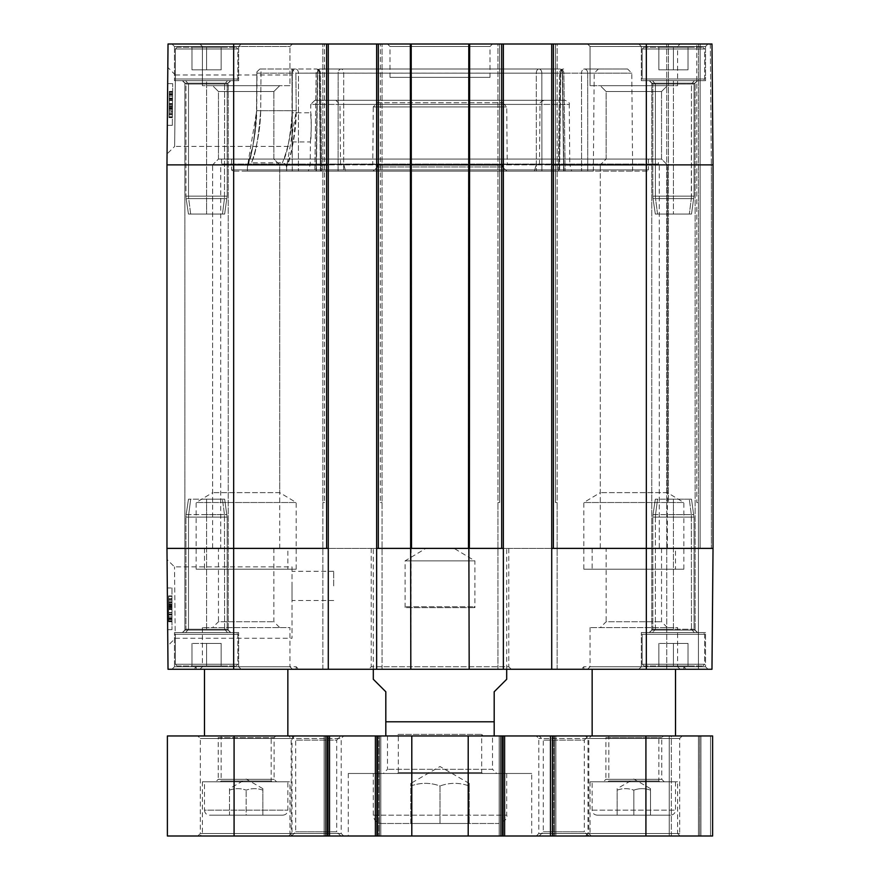 <?xml version="1.0" encoding="UTF-8"?>
<svg xmlns="http://www.w3.org/2000/svg" width="880" height="880" viewBox="0 0 880 880"><rect width="100%" height="100%" fill="white"/><g stroke="black" fill="none" stroke-linecap="round" stroke-linejoin="round"><path stroke-width="0.66" stroke-dasharray="4.4 3.3" d="M397.485 773.476L482.515 773.476L397.485 773.476L398.321 772.64L481.679 772.64L398.321 772.64L398.321 734.393L481.679 734.393L398.321 734.393L396.748 735.955L483.252 735.955L396.748 735.955M496.694 773.476L383.306 773.476L496.694 773.476L492.525 769.307L387.475 769.307L492.525 769.307L492.525 735.955L387.475 735.955L492.525 735.955M405.988 606.738L474.012 606.738L405.988 606.738L405.086 607.64L474.914 607.64L405.086 607.64L405.086 560.879L474.914 560.879L474.914 607.64L474.012 606.738M381.645 823.493L498.355 823.493L381.645 823.493C376.574 822.998 373.802 820.226 373.307 815.155L373.307 773.476L506.693 773.476L373.307 773.476M410.817 823.493L469.183 823.493L410.817 823.493L410.817 785.983C420.552 782.463 430.276 782.463 440 785.983C449.724 782.463 459.448 782.463 469.183 785.983L469.183 823.493L469.183 785.983C469.183 782.463 469.183 782.463 469.183 785.983C469.183 782.463 469.183 782.463 469.183 785.983C459.448 782.463 449.724 782.463 440 785.983L440 823.493L440 785.983C430.276 782.463 420.552 782.463 410.817 785.983C410.817 782.463 410.817 782.463 410.817 785.983C410.817 782.463 410.817 782.463 410.817 785.983L410.817 823.493M597.146 815.155L670.516 815.155L597.146 815.155C594.11 814.858 592.449 813.197 592.152 810.161L592.152 781.814L675.521 781.814L592.152 781.814M617.155 815.155L650.507 815.155L617.155 815.155L617.155 790.152C622.721 788.139 628.276 788.139 633.831 790.152C639.386 788.139 644.952 788.139 650.507 790.152L650.507 815.155L650.507 790.152C650.507 788.139 650.507 788.139 650.507 790.152C650.507 788.139 650.507 788.139 650.507 790.152C644.952 788.139 639.386 788.139 633.831 790.152L633.831 815.155L633.831 790.152C628.276 788.139 622.721 788.139 617.155 790.152C617.155 788.139 617.155 788.139 617.155 790.152C617.155 788.139 617.155 788.139 617.155 790.152L617.155 815.155M673.431 643.423L688.017 643.423L658.845 643.423L688.017 643.423L673.431 643.423L673.431 665.929L688.017 665.929L673.431 665.929L673.431 643.423L673.431 665.929L658.845 665.929L673.431 665.929L658.845 665.929L658.845 643.423L658.845 665.929L688.017 665.929L688.017 643.423L688.017 665.929L673.431 665.929L673.431 643.423M643.841 665.929L703.032 665.929L643.841 665.929L642.169 664.257L642.169 634.249L643.841 632.577L703.032 632.577L643.841 632.577L703.032 632.577L643.841 632.577L642.169 634.249L704.693 634.249L642.169 634.249L704.693 634.249L642.169 634.249L642.169 664.257L704.693 664.257L642.169 664.257L704.693 664.257L642.169 664.257L643.841 665.929L703.032 665.929L643.841 665.929M705.529 632.577L641.333 632.577L705.529 632.577L705.529 666.765L641.333 666.765L705.529 666.765L708.026 669.262L638.836 669.262L708.026 669.262L638.836 669.262L708.026 669.262L705.529 666.765L641.333 666.765L705.529 666.765L705.529 632.577L641.333 632.577L705.529 632.577M206.569 643.423L221.155 643.423L191.983 643.423L221.155 643.423L206.569 643.423L206.569 665.929L221.155 665.929L206.569 665.929L206.569 643.423L206.569 665.929L191.983 665.929L206.569 665.929L191.983 665.929L191.983 643.423L191.983 665.929L221.155 665.929L221.155 643.423L221.155 665.929L206.569 665.929L206.569 643.423M176.968 665.929L236.159 665.929L176.968 665.929L175.307 664.257L175.307 634.249L176.968 632.577L236.159 632.577L176.968 632.577L236.159 632.577L176.968 632.577L175.307 634.249L237.831 634.249L175.307 634.249L237.831 634.249L175.307 634.249L175.307 664.257L237.831 664.257L175.307 664.257L237.831 664.257L175.307 664.257L176.968 665.929L236.159 665.929L176.968 665.929M238.667 632.577L174.471 632.577L238.667 632.577L174.471 632.577L238.667 632.577L238.667 666.765L174.471 666.765L238.667 666.765L241.164 669.262L171.974 669.262L241.164 669.262L171.974 669.262L241.164 669.262L238.667 666.765L174.471 666.765L238.667 666.765L238.667 632.577M206.569 69.839L221.155 69.839L191.983 69.839L221.155 69.839L191.983 69.839L206.569 69.839L206.569 47.333L221.155 47.333L206.569 47.333L206.569 69.839L206.569 47.333L191.983 47.333L221.155 47.333L221.155 69.839L221.155 47.333L206.569 47.333L206.569 69.839M191.983 47.333L191.983 69.839L191.983 47.333L206.569 47.333L191.983 47.333L191.983 69.839L191.983 47.333M176.968 47.333L236.159 47.333L176.968 47.333L175.307 49.005L175.307 79.013L176.968 80.685L236.159 80.685L176.968 80.685L236.159 80.685L176.968 80.685L175.307 79.013L237.831 79.013L175.307 79.013L237.831 79.013L175.307 79.013L175.307 49.005L237.831 49.005L175.307 49.005L237.831 49.005L175.307 49.005L176.968 47.333L236.159 47.333L176.968 47.333M238.667 80.685L174.471 80.685L238.667 80.685L174.471 80.685L238.667 80.685L238.667 46.497L174.471 46.497L238.667 46.497L241.164 44L171.974 44L241.164 44L171.974 44L241.164 44L238.667 46.497L174.471 46.497L238.667 46.497L238.667 80.685M221.155 47.333L221.155 69.839L221.155 47.333M673.431 69.839L688.017 69.839L658.845 69.839L688.017 69.839L658.845 69.839L673.431 69.839L673.431 47.333L688.017 47.333L673.431 47.333L673.431 69.839L673.431 47.333L658.845 47.333L688.017 47.333L688.017 69.839L688.017 47.333L673.431 47.333L673.431 69.839M658.845 47.333L658.845 69.839L658.845 47.333L673.431 47.333L658.845 47.333L658.845 69.839L658.845 47.333M643.841 47.333L703.032 47.333L643.841 47.333L642.169 49.005L642.169 79.013L643.841 80.685L703.032 80.685L643.841 80.685L703.032 80.685L643.841 80.685L642.169 79.013L704.693 79.013L642.169 79.013L704.693 79.013L642.169 79.013L642.169 49.005L704.693 49.005L642.169 49.005L704.693 49.005L642.169 49.005L643.841 47.333L703.032 47.333L643.841 47.333M705.529 80.685L641.333 80.685L705.529 80.685L641.333 80.685L705.529 80.685L705.529 46.497L641.333 46.497L705.529 46.497L708.026 44L638.836 44L708.026 44L638.836 44L708.026 44L705.529 46.497L641.333 46.497L705.529 46.497L705.529 80.685M688.017 47.333L688.017 69.839L688.017 47.333M675.521 548.383L592.152 548.383L675.521 548.383L675.521 569.217L592.152 569.217L675.521 569.217M675.521 735.955L592.152 735.955L675.521 735.955M675.521 669.262L592.152 669.262L675.521 669.262M287.848 548.383L204.479 548.383L287.848 548.383L287.848 569.217L204.479 569.217L287.848 569.217M287.848 735.955L204.479 735.955L287.848 735.955M287.848 669.262L204.479 669.262L287.848 669.262M710.534 735.955L700.942 735.955L710.534 735.955L710.534 836L700.942 836L712.613 836L710.534 836L710.534 735.955M699.688 735.955L700.942 735.955L698.445 735.955L699.688 735.955L699.688 836L700.942 836L698.445 836L699.688 836L699.688 735.955M671.352 735.955L698.445 735.955L669.262 735.955L671.352 735.955L671.352 836L698.445 836L669.262 836L671.352 836L671.352 735.955M645.92 735.955L712.613 735.955L712.613 836L167.387 836L167.387 735.955L645.92 735.955L645.92 836M328.284 735.955L324.115 735.955L328.284 735.955L328.284 836L328.284 735.955M378.719 735.955L375.386 735.955L380.809 735.955L378.719 735.955L378.719 836L378.719 735.955M503.36 735.955L499.191 735.955L503.36 735.955L503.36 836L503.36 735.955M553.795 735.955L550.462 735.955L555.885 735.955L553.795 735.955L553.795 836L553.795 735.955M591.316 735.955L536.294 735.955L591.316 735.955L588.808 738.463L538.791 738.463L588.808 738.463L588.808 833.503L538.791 833.503L588.808 833.503L591.316 836L536.294 836L591.316 836M294.525 735.955L197.813 735.955L294.525 735.955L292.017 738.463L200.321 738.463L292.017 738.463L292.017 833.503L200.321 833.503L292.017 833.503L294.525 836L197.813 836L294.525 836M340.857 735.955L291.533 735.955L340.857 735.955L336.699 740.124L295.702 740.124L336.699 740.124L336.699 831.831L295.702 831.831L336.699 831.831L340.857 836L291.533 836L340.857 836M588.467 735.955L539.143 735.955L588.467 735.955L584.298 740.124L543.301 740.124L584.298 740.124L584.298 831.831L543.301 831.831L584.298 831.831L588.467 836L539.143 836L588.467 836M682.187 735.955L585.475 735.955L682.187 735.955L679.679 738.463L587.983 738.463L679.679 738.463L679.679 833.503L587.983 833.503L679.679 833.503L682.187 836L585.475 836L682.187 836M343.706 735.955L288.684 735.955L343.706 735.955L341.209 738.463L291.192 738.463L341.209 738.463L341.209 833.503L291.192 833.503L341.209 833.503L343.706 836L288.684 836L343.706 836M677.6 781.814L590.062 781.814L677.6 781.814L677.6 833.503L590.062 833.503L677.6 833.503L680.097 836L587.565 836L680.097 836M531.707 836L348.293 836L531.707 836L531.707 773.476L348.293 773.476L531.707 773.476M292.435 836L199.903 836L292.435 836L289.938 833.503L202.4 833.503L289.938 833.503L289.938 781.814L202.4 781.814L289.938 781.814M204.479 781.814L287.848 781.814L204.479 781.814L204.479 810.161L287.848 810.161L204.479 810.161C204.776 813.197 206.448 814.858 209.484 815.155L282.854 815.155L209.484 815.155M669.262 735.955L669.262 836L669.262 735.955M712.613 735.955L712.613 836L712.613 735.955M550.462 735.955L550.462 836M555.885 735.955L555.885 836L555.885 735.955M499.191 735.955L499.191 836L499.191 735.955M504.614 735.955L504.614 836M468.204 735.955L468.204 836M411.796 735.955L411.796 836M375.386 735.955L375.386 836M380.809 735.955L380.809 836L380.809 735.955M324.115 735.955L324.115 836L324.115 735.955M329.538 735.955L329.538 836M482.515 773.476L481.679 772.64L481.679 734.393L483.252 735.955M474.914 560.879L405.086 560.879L425.898 548.383L454.102 548.383L474.914 560.879M454.102 548.383L425.898 548.383M506.693 679.272L494.186 691.768L494.186 735.856L494.186 721.787L385.814 721.787L385.814 691.768L373.307 679.272M385.814 721.787L385.814 735.856L385.814 721.787M440 548.383L506.693 548.383L440 548.383M296.186 669.262L196.152 669.262L296.186 669.262L296.186 666.765L196.152 666.765L296.186 666.765L298.694 669.262L193.644 669.262L298.694 669.262M296.186 569.217L196.152 569.217L296.186 569.217L296.186 502.524L196.152 502.524L296.186 502.524L279.708 492.624L212.63 492.624L279.708 492.624L279.708 164.879L212.63 164.879L212.63 548.383L279.708 548.383L212.63 548.383M683.848 669.262L583.814 669.262L683.848 669.262L683.848 666.765L583.814 666.765L683.848 666.765L686.356 669.262L581.306 669.262L686.356 669.262M683.848 569.217L583.814 569.217L683.848 569.217L683.848 502.524L583.814 502.524L683.848 502.524L667.37 492.624L600.292 492.624L667.37 492.624L667.37 164.879L600.292 164.879L600.292 548.383L667.37 548.383L600.292 548.383M677.6 46.497L590.062 46.497L677.6 46.497L680.097 44L587.565 44L680.097 44L587.565 44L680.097 44L677.6 46.497L590.062 46.497L677.6 46.497L677.6 85.679L590.062 85.679L677.6 85.679L590.062 85.679L677.6 85.679L677.6 46.497M503.36 669.262L503.36 548.383L503.36 669.262L497.937 669.262L557.128 669.262L551.716 669.262L551.716 44L497.937 44L503.36 44L503.36 669.262L376.64 669.262L382.063 669.262L376.64 669.262L376.64 548.383L378.312 548.383L376.64 548.383L378.312 548.383L376.64 548.383L378.312 548.383L376.64 548.383L376.64 44L503.36 44L503.36 548.383L468.875 548.383L469.183 669.262M713.031 164.879L711.975 44L713.031 164.879L713.031 548.383L713.031 164.879L713.031 548.383L711.359 548.383L713.031 548.383L711.975 669.262L698.445 669.262L711.975 669.262L713.031 548.383L711.359 548.383L711.359 164.879L713.031 164.879L551.716 164.879L551.716 44L711.975 44L713.031 164.879L711.359 164.879L710.314 44L711.975 44L698.445 44L710.314 44L711.359 164.879L711.359 548.383L713.031 548.383L711.975 669.262L551.716 669.262L557.128 669.262L551.716 669.262L551.716 548.383L553.377 548.383L551.716 548.383L553.377 548.383L551.716 548.383L553.377 548.383L551.716 548.383L551.716 669.262M696.773 44L666.765 44L696.773 44L696.773 502.524L698.445 502.524L696.773 502.524L698.445 502.524L696.773 502.524L696.773 44M557.128 44L555.467 44L557.128 44L557.128 502.524L555.467 502.524L557.128 502.524L555.467 502.524L557.128 502.524L555.467 502.524L557.128 502.524L555.467 502.524L557.128 502.524L557.128 44M497.937 44L499.609 44L497.937 44L497.937 502.524L499.609 502.524L497.937 502.524L499.609 502.524L497.937 502.524L499.609 502.524L497.937 502.524L499.609 502.524L497.937 502.524L497.937 44M468.875 548.383L378.312 548.383L378.312 44L376.64 44L382.063 44L322.872 44L328.284 44L326.623 44L328.284 44L328.284 669.262L322.872 669.262L382.063 669.262L376.64 669.262L376.64 44L382.063 44L378.312 44L378.312 548.383L376.64 548.383L376.64 44M328.284 164.879L166.969 164.879L168.025 44L328.284 44M292.435 44L199.903 44L292.435 44L199.903 44L292.435 44L289.938 46.497L202.4 46.497L289.938 46.497L202.4 46.497L289.938 46.497L292.435 44M503.36 164.879L469.359 164.879L469.656 44L492.525 44L387.475 44L410.344 44L410.641 548.383M411.147 44L469.073 44M289.938 85.679L202.4 85.679L289.938 85.679L289.938 46.497L289.938 85.679L202.4 85.679L289.938 85.679M698.445 669.262L666.765 669.262L698.445 669.262L698.445 44L698.445 548.383L700.106 548.383L698.445 548.383L700.106 548.383L698.445 548.383L698.445 669.262L698.445 502.524L698.445 669.262M328.284 669.262L328.284 548.383L328.284 669.262L168.025 669.262L166.969 548.383L166.969 164.879M292.435 669.262L199.903 669.262L292.435 669.262L289.938 666.765L202.4 666.765L289.938 666.765L289.938 627.583L202.4 627.583L289.938 627.583M511.28 669.262L368.72 669.262L511.28 669.262L508.783 666.765L371.217 666.765L508.783 666.765L508.783 548.383L371.217 548.383L508.783 548.383M680.097 669.262L587.565 669.262L680.097 669.262L677.6 666.765L590.062 666.765L677.6 666.765L677.6 627.583L590.062 627.583L677.6 627.583M171.974 598.741L171.974 606.573L171.974 598.741L168.641 598.741L168.641 606.573L168.641 598.741M171.974 606.573L168.641 606.573M171.974 609.092L171.974 619.234L171.974 609.092L168.641 609.092L168.641 619.234L168.641 609.092M171.974 619.234L168.641 619.234M168.641 602.668L168.641 621.742L168.641 602.668L171.974 602.668L171.974 596.222L168.641 596.222L168.641 621.324L168.641 596.222L171.974 596.222L171.974 607.75L168.641 607.75L171.974 607.75L171.974 621.742L168.641 621.742L168.641 595.892L168.641 621.742L168.641 605.968L168.641 621.709L171.974 621.742L171.974 602.668M171.974 595.892L168.641 595.892L171.974 595.892L171.974 621.742L168.641 621.742L171.974 621.709L171.974 595.892M171.974 601.766L171.974 621.324L171.974 601.766L168.641 601.766M171.974 621.313L171.974 603.746L171.974 621.313L168.641 621.324L171.974 621.324L168.641 621.313M171.974 605.462L168.641 605.462M171.974 602.492L168.641 602.492M171.974 596.222L168.641 596.222M171.974 608.586L171.974 619.421L171.974 608.586L168.641 608.586L168.641 619.421L168.641 608.586M171.974 619.421L168.641 619.421M171.974 619.047L168.641 619.047M171.974 618.046L168.641 618.046M171.974 607.409L168.641 607.409M171.974 616.902L168.641 616.902M171.974 615.043L168.641 615.043M171.974 604.428L171.974 621.456L171.974 596.354L171.974 606.001L168.641 605.968L168.641 604.428L168.641 621.456L168.641 596.354L168.641 606.001L171.974 606.001L171.974 604.428L168.641 604.428M168.641 603.746L168.641 612.7L168.641 603.746L171.974 603.746M171.974 604.703L168.641 604.703M171.974 606.947L168.641 606.947M171.974 619.564L168.641 619.564M171.974 620.763L168.641 620.763M171.974 618.508L168.641 618.508M171.974 604.076L168.641 604.076M171.974 605.88L168.641 605.88M171.974 598.466L171.974 618.937L168.641 618.937L168.641 598.466L168.641 618.937L171.974 618.937L171.974 598.466L168.641 598.466M171.974 614.218L168.641 614.218L171.974 614.218M171.974 607.145L168.641 607.145M171.974 609.576L168.641 609.576M171.974 609.202L168.641 609.202M171.974 596.354L168.641 596.354L171.974 596.354M171.974 599.291L168.641 599.291L171.974 599.291M171.974 621.456L168.641 621.456L168.641 608.707L168.641 621.456L171.974 621.456L171.974 608.707L171.974 621.456M171.974 614.482L168.641 614.482M168.641 595.936L168.641 608.707L168.641 595.936L171.974 595.936L171.974 608.707L171.974 595.936M171.974 587.983L171.974 629.662L171.974 587.983L171.974 629.662L171.974 587.983L167.31 587.983L171.974 587.983L167.31 587.983L167.673 629.662L171.974 629.662L167.673 629.662L167.31 587.983L171.974 587.983M167.31 587.983L167.673 629.662L171.974 629.662L167.673 629.662L167.31 587.983M175.252 638.308L174.504 566.896L175.252 638.308L167.838 645.799L167.079 559.548L167.838 645.799M292.017 566.863L292.017 638.275L292.017 566.863L174.504 566.863L167.079 559.548M292.017 585.893L292.017 600.479L292.017 585.893M333.707 585.893L333.707 571.307L333.707 585.893M600.292 627.583L667.37 627.583L600.292 627.583L606.122 621.742L661.54 621.742L606.122 621.742L606.122 548.383L661.54 548.383L606.122 548.383M212.63 627.583L279.708 627.583L212.63 627.583L218.46 621.742L273.878 621.742L218.46 621.742L218.46 548.383L273.878 548.383L218.46 548.383M380.391 502.524L382.063 502.524L380.391 502.524L382.063 502.524L380.391 502.524L382.063 502.524L380.391 502.524L382.063 502.524L380.391 502.524L380.391 44L380.391 502.524M324.533 502.524L322.872 502.524L324.533 502.524L322.872 502.524L324.533 502.524L322.872 502.524L324.533 502.524L322.872 502.524L324.533 502.524L324.533 44L324.533 502.524M668.426 502.524L666.765 502.524L668.426 502.524L666.765 502.524L668.426 502.524L668.426 44L668.426 502.524M411.125 548.383L410.817 669.262M328.284 548.383L326.623 548.383L328.284 548.383L326.623 548.383L328.284 548.383L326.623 548.383L328.284 548.383L326.623 548.383L326.623 44L326.623 548.383L233.662 548.383L233.662 669.262M382.063 669.262L382.063 44L382.063 669.262M557.128 669.262L557.128 502.524L557.128 669.262M497.937 669.262L497.937 502.524L497.937 669.262M666.765 669.262L666.765 44L666.765 669.262M322.872 669.262L322.872 44L322.872 669.262M659.263 548.383L220.737 548.383L659.263 548.383L659.263 164.879L220.737 164.879L220.737 548.383M713.031 548.383L551.716 548.383L551.716 164.879M221.573 159.049L221.573 164.054L220.737 164.879L659.263 164.879L658.427 164.054L221.573 164.054L658.427 164.054L658.427 159.049L221.573 159.049L658.427 159.049M279.708 548.383L279.708 164.879L273.878 159.049L273.878 91.52L273.878 159.049L279.708 164.879L212.63 164.879L218.46 159.049L218.46 91.52L273.878 91.52L218.46 91.52L273.878 91.52L218.46 91.52L218.46 159.049L273.878 159.049L218.46 159.049L273.878 159.049L218.46 159.049L212.63 164.879L279.708 164.879L212.63 164.879L212.63 492.624L196.152 502.524L196.152 569.217M667.37 548.383L667.37 164.879L661.54 159.049L661.54 91.52L661.54 159.049L667.37 164.879L600.292 164.879L606.122 159.049L606.122 91.52L661.54 91.52L606.122 91.52L661.54 91.52L606.122 91.52L606.122 159.049L661.54 159.049L606.122 159.049L661.54 159.049L606.122 159.049L600.292 164.879L667.37 164.879L600.292 164.879L600.292 492.624L583.814 502.524L583.814 569.217M647.174 171.138L232.826 171.138L647.174 171.138L648.417 169.884L231.583 169.884L648.417 169.884L648.417 159.049L231.583 159.049L648.417 159.049M571.626 171.138L308.374 171.138L571.626 171.138L569.778 164.472L310.222 164.472L569.778 164.472L569.261 104.401L310.739 104.401L310.673 112.783C311.575 111.892 311.3 142.857 310.42 141.955L311.366 127.369L310.673 112.783L292.017 112.783L292.017 141.955L292.017 112.783M338.096 171.138L541.904 171.138L338.096 171.138L338.151 73.139A4.169 2.948 -90 0 1 341.099 69.014A4.169 2.607 90 0 1 343.706 73.139L338.151 73.139L343.706 73.139A4.169 2.607 90 0 0 341.099 69.014L538.901 69.014A4.169 2.948 90 0 1 541.849 73.139L536.294 73.139A4.169 2.607 -90 0 1 538.901 69.014L559.691 69.014A4.169 2.662 -90 0 1 562.353 73.139A4.169 2.662 -90 0 0 559.691 69.014L320.309 69.014A4.169 2.948 90 0 0 317.361 73.139A4.169 2.948 90 0 1 320.309 69.014L341.099 69.014A4.169 2.948 -90 0 0 338.151 73.139L317.647 73.139A4.169 2.662 90 0 1 320.309 69.014A4.169 2.662 90 0 0 317.647 73.139L562.639 73.139A4.169 2.948 -90 0 0 559.691 69.014A4.169 2.948 -90 0 1 562.639 73.139L541.849 73.139A4.169 2.948 90 0 0 538.901 69.014A4.169 2.607 -90 0 0 536.294 73.139L541.849 73.139L541.904 171.138L565.125 171.138L314.875 171.138L565.125 171.138L541.904 171.138L541.849 73.139L563.86 73.128L562.353 73.139L563.629 171.138L562.353 73.139L316.14 73.128L317.361 73.139L316.096 171.138L317.361 73.139L338.151 73.139L338.096 171.138M581.592 171.138L559.295 171.138L587.73 171.138L581.592 171.138L581.526 73.139L587.686 73.139A4.169 3.212 90 0 0 584.474 69.014A4.169 2.948 -90 0 0 581.526 73.139A4.169 2.948 -90 0 1 584.474 69.014A4.169 3.212 90 0 1 587.686 73.139L581.526 73.139L581.592 171.138M559.295 171.138L593.34 171.138L559.295 171.138L560.428 73.139A4.169 3.256 90 0 1 563.684 69.014A4.169 3.256 90 0 0 560.428 73.139L560.736 73.139A4.169 2.948 90 0 1 563.684 69.014A4.169 2.948 90 0 0 560.736 73.139L594.198 73.139L560.428 73.139L559.295 171.138M587.73 171.138L632.643 171.138L587.73 171.138L587.686 73.139L631.785 73.139L587.686 73.139L587.73 171.138M320.705 171.138L286.66 171.138L320.705 171.138L319.572 73.139A4.169 3.256 -90 0 0 316.316 69.014A4.169 2.948 -90 0 1 319.264 73.139A4.169 2.948 -90 0 0 316.316 69.014A4.169 3.256 -90 0 1 319.572 73.139L295.867 73.139L291.94 69.256L295.867 73.139L320.485 73.128L319.572 73.139L320.705 171.138M320.408 171.138L292.27 171.138L320.408 171.138L319.264 73.139L320.485 73.128L298.474 73.139A4.169 2.948 90 0 0 295.526 69.014A4.169 3.212 -90 0 0 292.314 73.139L298.474 73.139L292.314 73.139A4.169 3.212 -90 0 1 295.526 69.014A4.169 2.948 90 0 1 298.474 73.139L298.408 171.138L298.474 73.139L319.264 73.139L320.408 171.138M256.707 110.66L260.678 110.693L261.063 69.014L290.455 69.014L261.063 69.014L260.678 110.693C260.326 143.121 248.853 169.675 251.988 161.491C255.706 153.989 258.599 137.06 260.678 110.693C260.326 143.121 248.853 169.675 251.988 161.491C255.706 153.989 258.599 137.06 260.678 110.693L256.707 110.66C254.584 139.139 251.625 157.421 247.83 165.517C244.629 174.361 256.355 145.673 256.707 110.66L257.048 73.139L292.314 73.139L292.27 171.138L247.357 171.138L292.27 171.138L292.314 73.139L257.048 73.139L256.861 71.907L259.82 69.014L316.316 69.014L259.82 69.014L261.063 69.014L259.82 69.014L256.861 71.907L256.707 110.66L247.401 166.925L247.357 171.138M231.583 159.049L231.583 169.884L232.826 171.138M172.436 111.793L172.601 92.235L169.268 92.202L169.048 117.304L169.268 92.202L172.601 92.235L172.436 111.793L169.103 111.76M172.469 108.097L169.136 108.064M172.436 111.067L169.103 111.034M172.381 117.337L172.491 105.809L172.381 117.337L169.048 117.304L169.279 91.784L169.048 117.634L169.279 91.784L169.048 117.304L172.381 117.337L169.048 117.304M172.381 117.656L169.048 117.634L172.381 117.656L172.612 91.817L169.279 91.784L169.257 93.544L169.279 91.399L169.125 109.362L169.279 91.784L172.612 91.817L172.381 117.656M172.403 114.818L169.07 114.796L169.136 106.953L169.07 114.796M172.48 106.986L169.136 106.953M172.414 114.664L169.07 114.642L169.169 104.401L172.502 104.434L172.612 91.674L172.392 117.205L172.612 91.674L172.414 114.664L172.59 94.325L172.502 104.467L169.158 104.445M172.59 94.325L169.257 94.303M172.491 105.809L169.147 105.776L172.491 105.809L172.612 91.817L169.279 91.784L172.612 91.817L172.491 105.809M172.502 104.555L172.59 93.709L172.502 104.555L169.158 104.522L169.257 93.687L169.158 104.522M172.59 93.709L169.257 93.687M172.59 94.094L169.257 94.061M172.579 95.084L169.246 95.051M172.491 105.721L172.568 96.228L172.491 105.721L169.147 105.688M172.568 96.228L169.235 96.195M172.557 98.098L169.224 98.065M172.469 107.173L169.136 107.14M172.458 108.427L172.535 100.43L172.458 109.395L172.458 108.427L169.125 108.394M172.458 109.395L169.125 109.362M172.48 106.194L169.147 106.161M172.59 93.566L172.535 100.408L172.612 91.817L172.59 93.566L169.257 93.544M172.612 91.421L169.279 91.399M172.601 92.378L169.268 92.345M172.579 94.622L169.246 94.6M172.458 109.065L169.125 109.032M172.469 107.261L169.136 107.228M169.213 98.89L169.059 116.754L169.279 91.652L169.213 98.89L172.546 98.923M172.392 117.205L169.048 117.172L169.257 94.16L172.59 94.193L169.257 94.16L169.07 114.642M172.48 105.996L169.147 105.963M172.502 103.554L169.169 103.521M172.502 103.939L169.169 103.906M172.392 116.787L169.059 116.754L172.392 116.787M172.414 113.85L169.081 113.817L172.414 113.85M172.48 107.14L169.136 107.107M172.458 108.702L169.125 108.669M172.612 91.674L169.279 91.652L169.169 104.401L169.279 91.652L172.612 91.674M172.546 98.659L169.213 98.626M172.502 104.434L169.169 104.401L172.502 104.434L169.169 104.401L169.048 117.172M172.315 125.334L172.678 83.644L172.315 125.334L172.678 83.644L172.315 125.334L167.31 125.29L167.673 83.6L167.31 125.29L172.315 125.334L167.31 125.29L167.673 83.6L172.678 83.644L167.673 83.6L167.31 125.29L172.315 125.334M167.673 83.6L172.678 83.644L167.673 83.6M502.436 166.969L502.403 164.472L536.283 164.472L534.38 171.138L506.935 171.138L502.436 166.969L506.935 171.138L534.38 171.138L536.283 164.472L502.403 164.472L507.232 164.472L502.403 164.472L502.436 166.969L377.564 166.969L373.065 171.138L345.62 171.138L343.717 164.472L377.597 164.472L377.564 166.969L377.597 164.472L343.717 164.472L345.62 171.138L373.065 171.138L377.564 166.969L502.436 166.969M377.597 164.472L372.768 164.472L377.597 164.472M343.717 164.472L536.283 164.472L343.717 164.472M340.516 164.472L339.999 104.401L540.001 104.401L339.999 104.401L335.83 100.276L544.17 100.276L335.83 100.276M506.935 171.138L373.065 171.138L506.935 171.138M345.62 171.138L534.38 171.138L345.62 171.138M292.017 146.399L292.017 74.987L292.017 146.399L174.636 146.399L175.384 75.02L174.636 146.432L167.079 153.923L167.838 67.408L167.079 153.923M175.384 74.987L292.017 74.987M212.63 85.679L279.708 85.679L212.63 85.679L279.708 85.679L212.63 85.679L218.46 91.52L212.63 85.679M600.292 85.679L667.37 85.679L600.292 85.679L667.37 85.679L600.292 85.679L606.122 91.52L600.292 85.679M389.983 77.352L490.017 77.352L389.983 77.352L389.983 46.497L490.017 46.497L389.983 46.497L387.475 44M292.017 141.955L310.42 141.955L310.222 164.472L308.374 171.138M377.432 102.773L502.568 102.773L377.432 102.773L373.274 106.909L506.726 106.909L373.274 106.909L372.768 164.472M376.64 669.262L376.64 548.383M551.716 44L551.716 548.383M503.36 548.383L503.36 44M296.219 110.66L260.678 110.693L292.325 110.693L291.94 69.256L292.325 110.693C292.611 143.011 279.323 169.653 282.942 161.491C287.243 153.989 290.367 137.06 292.325 110.693C292.611 143.011 279.323 169.653 282.942 161.491C287.243 153.989 290.367 137.06 292.325 110.693L296.219 110.66C294.316 139.128 291.28 157.421 287.089 165.517C283.58 174.339 296.505 145.552 296.219 110.66L295.867 73.139L296.219 110.66L286.627 166.936L285.395 164.01L282.458 162.8L251.57 162.8L247.599 165.726L252.164 148.39C254.265 141.075 255.717 128.502 256.52 110.66L256.872 71.907L256.509 110.66C254.617 137.137 252.384 152.922 249.81 158.026L247.401 166.925M314.908 100.276L565.092 100.276L314.908 100.276L310.739 104.401L569.261 104.401C569.954 103.158 568.568 101.783 565.092 100.276M584.474 69.014L627.616 69.014L584.474 69.014M320.309 69.014L559.691 69.014L320.309 69.014A4.169 4.169 0 0 0 316.14 73.128L314.875 171.116L316.14 73.128A4.169 4.169 0 0 1 320.309 69.014M191.983 665.929L191.983 643.423L191.983 665.929M221.155 665.929L221.155 643.423L221.155 665.929M658.845 665.929L658.845 643.423L658.845 665.929M688.017 665.929L688.017 643.423L688.017 665.929M262.845 790.152C257.279 788.139 251.724 788.139 246.169 790.152C251.724 788.139 257.279 788.139 262.845 790.152C262.845 788.139 262.845 788.139 262.845 790.152C262.845 788.139 262.845 788.139 262.845 790.152L262.845 815.155L246.169 815.155L262.845 815.155L262.845 790.152M229.493 790.152C235.048 788.139 240.614 788.139 246.169 790.152C240.614 788.139 235.048 788.139 229.493 790.152C229.493 788.139 229.493 788.139 229.493 790.152C229.493 788.139 229.493 788.139 229.493 790.152L229.493 815.155L246.169 815.155L246.169 790.152L246.169 815.155L229.493 815.155L229.493 790.152M220.319 781.814L272.008 781.814L220.319 781.814L221.155 780.978L271.183 780.978L221.155 780.978L221.155 735.955L271.183 735.955L221.155 735.955M215.743 781.814L276.595 781.814L215.743 781.814L218.24 779.306L274.098 779.306L218.24 779.306L218.24 737.627L274.098 737.627L274.098 779.306L276.595 781.814M275.759 735.955L274.098 737.627L218.24 737.627L216.568 735.955L275.759 735.955L216.568 735.955M607.992 781.814L659.681 781.814L607.992 781.814L608.817 780.978L658.845 780.978L608.817 780.978L608.817 735.955L658.845 735.955L608.817 735.955M603.405 781.814L664.257 781.814L603.405 781.814L605.902 779.306L661.76 779.306L605.902 779.306L605.902 737.627L661.76 737.627L605.902 737.627L604.241 735.955L663.432 735.955L604.241 735.955M664.257 781.814L661.76 779.306L661.76 737.627L663.432 735.955M694.342 632.577L652.52 632.577L655.38 629.244L655.38 517.11L652.839 517.11L653.026 514.635L655.545 514.635L655.38 517.11L691.482 517.11L652.839 517.11L653.026 514.635L655.545 514.635L655.38 517.11L691.482 517.11L655.38 517.11L655.38 629.244L691.482 629.244L694.364 632.577L697.609 632.577L649.253 632.577L694.397 632.577L652.52 632.577L655.38 629.244L691.482 629.244L691.317 514.635L691.482 629.244L694.364 632.577L697.378 632.577L649.484 632.577L694.342 632.577M673.431 629.244L673.431 514.635L673.431 629.244L652.817 629.244L655.38 629.244L652.817 629.244L649.484 632.577L652.817 629.244L652.817 517.11L652.817 629.244L673.431 629.244M673.431 499.191L673.431 514.635L655.545 514.635L693.803 514.635L655.545 514.635L691.317 514.635L673.431 514.635L673.431 499.191L691.537 499.191L689.315 499.191L691.317 514.635L689.315 499.191L657.547 499.191L655.545 514.635L657.547 499.191L655.325 499.191L673.431 499.191M651.761 630.08L695.112 630.08L651.761 630.08L651.761 83.182L695.112 83.182L651.761 83.182L695.112 83.182L651.761 83.182L649.253 80.685L697.609 80.685L649.253 80.685L673.387 80.685L649.253 80.685L651.761 83.182L651.761 630.08L695.112 630.08L651.761 630.08L649.253 632.577L651.761 630.08M694.364 80.685L673.475 80.685L697.378 80.685L694.397 80.685L691.482 84.018L691.482 196.152L652.839 196.152L653.026 198.627L655.545 198.627L655.38 196.152L691.482 196.152L652.839 196.152L653.026 198.627L655.545 198.627L655.38 196.152L691.482 196.152L691.317 198.627L691.482 84.018L694.364 80.685L652.52 80.685L655.38 84.018L655.38 196.152L655.38 84.018L694.045 84.018L673.431 84.018L673.431 198.627L673.431 80.685L649.484 80.685L652.498 80.685L655.38 84.018L694.045 84.018L673.431 84.018L673.431 80.685L694.397 80.685M657.547 214.071L655.545 198.627L693.803 198.627L655.545 198.627L691.317 198.627L655.545 198.627L657.547 214.071L673.431 214.071L673.431 198.627L673.431 214.071L691.537 214.071L655.325 214.071L691.537 214.071L689.315 214.071L691.317 198.627L689.315 214.071L657.547 214.071M694.342 80.685L652.52 80.685L694.342 80.685M227.48 632.577L182.391 632.577L185.603 632.577L188.518 629.244L188.518 517.11L185.977 517.11L186.164 514.635L188.683 514.635L188.518 517.11L224.62 517.11L185.977 517.11L186.164 514.635L188.683 514.635L188.518 517.11L224.62 517.11L188.518 517.11L188.518 629.244L224.62 629.244L227.502 632.577L185.658 632.577L230.516 632.577L182.391 632.577L206.525 632.577L182.622 632.577L185.636 632.577L188.518 629.244L224.62 629.244L224.455 514.635L224.62 629.244L227.502 632.577M206.569 629.244L206.569 514.635L206.569 629.244L185.955 629.244L188.518 629.244L185.955 629.244L182.622 632.577L185.955 629.244L185.955 517.11L185.955 629.244L227.183 629.244L206.569 629.244M206.569 499.191L206.569 514.635L188.683 514.635L226.941 514.635L188.683 514.635L224.455 514.635L206.569 514.635L206.569 499.191L224.675 499.191L222.453 499.191L224.455 514.635L222.453 499.191L190.685 499.191L188.683 514.635L190.685 499.191L188.463 499.191L224.675 499.191L206.569 499.191M184.888 630.08L228.239 630.08L184.888 630.08L184.888 83.182L228.239 83.182L184.888 83.182L228.239 83.182L184.888 83.182L182.391 80.685L230.747 80.685L182.391 80.685L185.603 80.685L188.518 84.018L188.518 196.152L185.977 196.152L186.164 198.627L188.683 198.627L188.518 196.152L224.62 196.152L185.977 196.152L186.164 198.627L188.683 198.627L188.518 196.152L224.62 196.152L188.518 196.152L188.518 84.018L224.62 84.018L224.455 198.627L224.62 84.018L227.502 80.685L182.391 80.685L184.888 83.182L184.888 630.08L228.239 630.08L184.888 630.08L182.391 632.577L184.888 630.08M190.685 214.071L188.683 198.627L226.941 198.627L206.569 198.627L206.569 80.685L182.622 80.685L185.603 80.685L188.518 84.018L224.62 84.018L227.502 80.685L230.747 80.685L206.569 80.685L206.569 198.627L188.683 198.627L224.455 198.627L188.683 198.627L190.685 214.071L188.463 214.071L206.569 214.071L206.569 198.627L206.569 214.071L224.675 214.071L188.463 214.071L224.675 214.071L222.453 214.071L224.455 198.627L222.453 214.071L190.685 214.071M373.307 815.155L506.693 815.155L373.307 815.155M592.152 810.161L675.521 810.161L592.152 810.161M700.942 735.955L700.942 836L700.942 735.955M698.445 735.955L698.445 836L698.445 735.955M552.552 735.955L552.552 836M552.134 735.955L552.134 836L552.134 735.955M554.631 735.955L554.631 836L554.631 735.955M501.281 735.955L501.281 836L501.281 735.955M500.445 735.955L500.445 836L500.445 735.955M502.524 735.955L502.524 836M377.476 735.955L377.476 836M376.64 735.955L376.64 836L376.64 735.955M379.555 735.955L379.555 836L379.555 735.955M326.205 735.955L326.205 836L326.205 735.955M325.369 735.955L325.369 836L325.369 735.955M327.448 735.955L327.448 836M234.08 735.955L234.08 836M171.974 602.547L168.641 602.547M171.974 602.723L168.641 602.723L171.974 602.745M171.974 614.097L168.641 614.097L171.974 614.086M171.974 614.174L168.641 614.174M171.974 612.766L168.641 612.766M171.974 612.689L168.641 612.722M171.974 609.499L168.641 609.499M171.974 620.873L168.641 620.873M171.974 612.821L168.641 612.821M171.974 612.535L168.641 612.535M171.974 618.431L168.641 618.431M171.974 600.259L168.641 600.259M171.974 608.707L168.641 608.707L171.974 608.707M171.974 618.882L168.641 618.882M555.467 44L555.467 502.524L555.467 44M553.377 548.383L553.377 44M646.338 44L646.338 669.262M499.609 44L499.609 502.524L499.609 44M501.688 548.383L501.688 44M233.662 44L233.662 548.383L166.969 548.383M468.479 548.383L468.479 164.879L469.359 164.879L469.359 548.383M468.787 44L468.479 164.879L411.521 164.879L411.521 548.383M411.213 44L411.521 164.879L376.64 164.879M326.623 44L326.623 548.383M172.436 111.012L169.103 110.979M169.103 110.792L172.447 110.814L169.103 110.803M172.546 99.462L169.202 99.429L172.546 99.473M172.546 99.341L169.213 99.308L172.546 99.385M172.447 110.891L169.103 110.869M172.535 100.375L169.202 100.342M172.535 100.452L169.202 100.375M172.502 103.631L169.169 103.609M172.601 92.268L169.268 92.235M172.535 100.309L169.202 100.287M172.535 100.595L169.202 100.573M172.579 94.71L169.246 94.677M172.425 112.871L169.092 112.849M172.59 94.248L169.257 94.226M378.312 44L378.312 548.383M700.106 44L700.106 548.383L700.106 44M560.736 73.139L559.592 171.138L560.736 73.139M316.371 171.138L317.647 73.139L316.371 171.138M563.904 171.138L562.639 73.139L563.904 171.138M536.294 73.139L343.706 73.139L343.662 171.138L343.706 73.139L536.294 73.139L536.338 171.138L536.294 73.139M693.99 517.11L691.482 517.11L693.99 517.11L691.504 499.191L693.99 517.11M691.482 629.244L694.045 629.244L697.378 632.577L694.045 629.244L694.045 517.11L694.045 629.244L691.482 629.244M693.99 196.152L691.482 196.152L693.99 196.152L691.504 214.071L693.99 196.152M673.431 84.018L652.817 84.018L655.38 84.018L652.817 84.018L652.817 196.152L652.817 84.018L649.484 80.685L652.817 84.018L673.431 84.018M227.128 517.11L224.62 517.11L227.128 517.11L224.642 499.191L227.128 517.11M224.62 629.244L227.183 629.244L230.516 632.577L227.183 629.244L227.183 517.11L227.183 629.244L224.62 629.244M227.128 196.152L224.62 196.152L227.128 196.152L224.642 214.071L227.128 196.152M224.62 84.018L185.955 84.018L188.518 84.018L185.955 84.018L185.955 196.152L185.955 84.018L182.622 80.685L185.955 84.018L227.183 84.018L227.183 196.152L227.183 84.018L230.516 80.685L227.183 84.018L224.62 84.018M506.693 773.476L506.693 815.155C507.936 818.323 505.153 821.106 498.355 823.493M469.183 783.376L440 766.524L410.817 783.376M675.521 781.814L675.521 810.161C675.224 813.197 673.552 814.858 670.516 815.155M650.507 788.656L633.831 779.031L617.155 788.656M704.693 664.257L703.032 665.929L704.693 664.257L704.693 634.249L703.032 632.577L704.693 634.249L704.693 664.257M237.831 664.257L236.159 665.929L237.831 664.257L237.831 634.249L236.159 632.577L237.831 634.249L237.831 664.257M237.831 49.005L236.159 47.333L237.831 49.005L237.831 79.013L236.159 80.685L237.831 79.013L237.831 49.005M704.693 49.005L703.032 47.333L704.693 49.005L704.693 79.013L703.032 80.685L704.693 79.013L704.693 49.005M592.152 548.383L592.152 569.217M204.479 548.383L204.479 569.217M288.684 836L291.192 833.503L291.192 738.463L288.684 735.955M536.294 836L538.791 833.503L538.791 738.463L536.294 735.955M590.062 781.814L590.062 833.503L587.565 836M585.475 836L587.983 833.503L587.983 738.463L585.475 735.955M202.4 781.814L202.4 833.503L199.903 836M197.813 836L200.321 833.503L200.321 738.463L197.813 735.955M387.475 735.955L387.475 769.307L383.306 773.476M539.143 836L543.301 831.831L543.301 740.124L539.143 735.955M291.533 836L295.702 831.831L295.702 740.124L291.533 735.955M348.293 773.476L348.293 836M506.693 669.262L506.693 548.383M373.307 669.262L373.307 548.383M196.152 669.262L196.152 666.765L193.644 669.262M583.814 669.262L583.814 666.765L581.306 669.262M590.062 46.497L587.565 44L590.062 46.497L590.062 85.679L590.062 46.497M641.333 46.497L638.836 44L641.333 46.497L641.333 80.685L641.333 46.497M202.4 46.497L199.903 44L202.4 46.497L202.4 85.679L202.4 46.497M174.471 46.497L171.974 44L174.471 46.497L174.471 80.685L174.471 46.497M641.333 666.765L638.836 669.262L641.333 666.765L641.333 632.577L641.333 666.765M174.471 666.765L171.974 669.262L174.471 666.765L174.471 632.577L174.471 666.765M590.062 627.583L590.062 666.765L587.565 669.262M202.4 627.583L202.4 666.765L199.903 669.262M175.252 638.275L292.017 638.275M333.707 571.307L292.017 571.307M333.707 600.479L292.017 600.479M661.54 548.383L661.54 621.742L667.37 627.583M273.878 548.383L273.878 621.742L279.708 627.583M371.217 548.383L371.217 666.765L368.72 669.262M539.484 164.472L540.001 104.401C539.506 102.828 540.892 101.453 544.17 100.276M175.384 75.02L167.838 67.408M273.878 91.52L279.708 85.679L273.878 91.52M661.54 91.52L667.37 85.679L661.54 91.52M490.017 77.352L490.017 46.497L492.525 44M502.568 102.773L506.726 106.909L507.232 164.472M320.485 73.128A4.169 4.169 0 0 0 316.316 69.014A4.169 4.169 0 0 1 320.485 73.128L321.629 171.127L320.485 73.128M286.66 171.138L286.627 166.936M632.643 171.138L631.785 73.139L627.616 69.014M563.684 69.014A4.169 4.169 0 0 0 559.515 73.128A4.169 4.169 0 0 1 563.684 69.014M593.34 171.138L594.198 73.139L598.367 69.014M558.371 171.127L559.515 73.128L558.371 171.127M563.86 73.128A4.169 4.169 0 0 0 559.691 69.014A4.169 4.169 0 0 1 563.86 73.128L565.125 171.116L563.86 73.128M262.845 788.656L246.169 779.031L229.493 788.656M282.854 815.155C285.89 814.858 287.551 813.197 287.848 810.161L287.848 781.814M272.008 781.814L271.183 780.978L271.183 735.955M659.681 781.814L658.845 780.978L658.845 735.955M655.336 499.191L653.015 514.635L655.336 499.191M695.112 630.08L697.609 632.577L695.112 630.08L695.112 83.182L697.609 80.685L695.112 83.182L695.112 630.08M655.336 214.071L653.015 198.627L655.336 214.071M694.045 84.018L694.045 196.152L694.045 84.018L697.378 80.685L694.045 84.018M188.474 499.191L186.153 514.635L188.474 499.191M228.239 630.08L230.747 632.577L228.239 630.08L228.239 83.182L230.747 80.685L228.239 83.182L228.239 630.08M188.463 214.071L186.153 198.627L188.463 214.071"/><path stroke-width="1.32" d="M675.521 669.262L675.521 735.955M287.848 669.262L287.848 735.955M234.08 735.955L167.387 735.955L167.387 836L712.613 836L712.613 735.955L234.08 735.955L234.08 836M329.538 735.955L329.538 836M375.386 735.955L375.386 836M411.796 735.955L411.796 836M468.204 735.955L468.204 836M504.614 735.955L504.614 836M550.462 735.955L550.462 836M373.307 669.262L373.307 679.272L385.814 691.768L385.814 735.856L385.814 721.787L494.186 721.787L494.186 735.856L494.186 691.768L506.693 679.272L506.693 669.262M376.64 164.879L503.36 164.879L503.36 44L376.64 44L376.64 669.262L503.36 669.262L503.36 548.383L468.875 548.383L469.183 669.262M503.36 44L551.716 44L551.716 669.262L711.975 669.262L713.031 548.383L713.031 164.879L711.975 44L551.716 44M166.969 164.879L328.284 164.879L328.284 44L168.025 44L166.969 164.879L166.969 548.383L168.025 669.262L328.284 669.262L328.284 548.383L233.662 548.383L233.662 669.262M328.284 44L376.64 44M376.64 548.383L410.641 548.383L410.344 44L411.147 44M469.073 44L469.656 44L469.359 548.383M551.716 669.262L503.36 669.262M376.64 669.262L328.284 669.262M503.36 164.879L503.36 548.383M551.716 548.383L646.338 548.383L646.338 669.262M410.641 548.383L410.817 669.262M411.125 548.383L468.875 548.383M328.284 164.879L328.284 548.383M327.448 735.955L327.448 836M377.476 735.955L377.476 836M502.524 735.955L502.524 836M552.552 735.955L552.552 836M645.92 735.955L645.92 836M551.716 164.879L646.338 164.879L646.338 548.383L713.031 548.383M166.969 548.383L233.662 548.383L233.662 44M411.213 44L411.521 548.383M468.787 44L468.479 548.383M501.688 44L501.688 548.383M553.377 44L553.377 548.383M646.338 44L646.338 164.879L713.031 164.879M326.623 44L326.623 548.383M378.312 44L378.312 548.383M592.152 669.262L592.152 735.955M204.479 669.262L204.479 735.955M494.186 735.856L492.525 735.955M385.814 735.856L387.475 735.955"/></g></svg>
